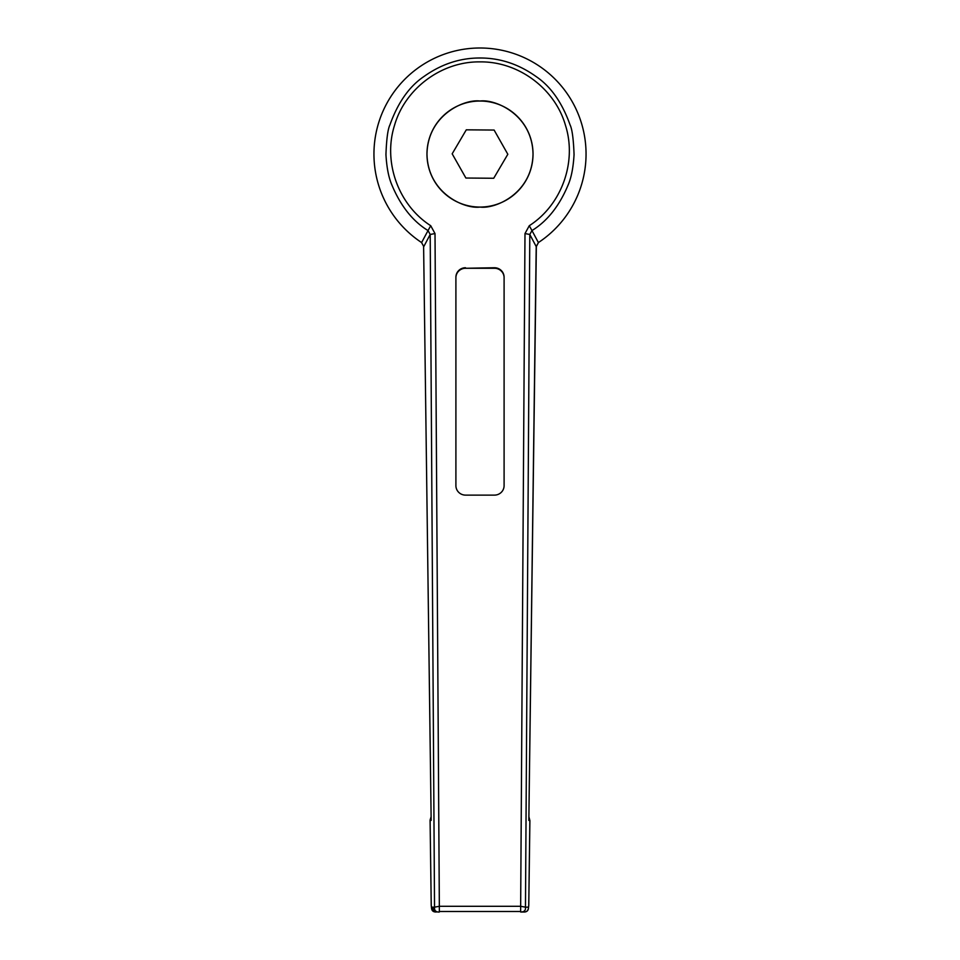 <?xml version="1.0" encoding="UTF-8"?>
<svg xmlns="http://www.w3.org/2000/svg" width="960" height="960" viewBox="0 0 960 960"><rect width="100%" height="100%" fill="white"/><g stroke="black" fill="none" stroke-linecap="round" stroke-linejoin="round"><path stroke-width="1.44" d="M480 101.028A53.028 53.028 0 0 1 533.028 154.044A53.028 53.028 0 0 1 480 207.072C495.504 209.196 532.296 193.296 533.028 154.044C532.296 114.804 495.504 98.892 480 101.028C464.496 98.892 427.704 114.804 426.972 154.044C427.704 193.296 464.496 209.196 480 207.072A53.028 53.028 0 0 1 426.972 154.044A53.028 53.028 0 0 1 480 101.028M538.392 242.568A106.044 106.044 0 0 0 480 48A106.044 106.044 0 0 0 421.608 242.568L428.028 230.568C412.476 221.028 400.296 205.512 391.476 184.02C388.512 176.784 386.664 166.968 385.944 154.584C386.52 138.996 387.852 129.096 389.928 124.896C397.908 102.576 409.236 86.46 423.912 76.536C441.312 64.116 460.008 57.936 480 57.996C499.992 57.936 518.688 64.116 536.088 76.536C550.752 86.448 562.092 102.564 570.072 124.896C572.148 129.096 573.48 138.996 574.056 154.584C573.336 166.968 571.488 176.784 568.524 184.02C559.704 205.5 547.524 221.016 531.972 230.568L538.392 242.568L536.22 246.612L529.8 234.456L525.468 907.164L528.468 907.164L528.744 905.484M465.54 267.744A9.636 9.48 180 0 0 455.904 277.212L455.904 485.652A9.636 9.48 180 0 0 465.54 495.12L494.46 495.12A9.636 9.48 180 0 0 504.096 485.652L504.096 277.212A9.636 9.48 180 0 0 494.46 267.744L465.54 268.272A9.636 9.48 -0 0 0 455.904 277.752L455.904 485.652M430.716 225.708L428.028 230.568L430.2 234.456L435.012 233.58L430.716 225.708C398.352 204.972 382.896 162.12 394.476 125.484C405.012 88.524 441.588 61.332 480 61.884C518.412 61.332 554.988 88.524 565.524 125.484C577.104 162.12 561.636 204.972 529.284 225.708L524.988 233.58L529.8 234.456L531.972 230.568L529.284 225.708M431.256 905.484L431.532 907.164L434.532 907.164L430.2 234.456L423.78 246.612L421.548 242.52M528.756 905.484L529.872 820.392L528.84 820.392L536.22 246.612M520.656 912L520.668 912C524.244 912 525.852 910.392 525.468 907.164L520.656 906.288L520.656 912L523.884 912C526.272 912.144 527.796 910.956 528.444 908.448L528.468 907.164C528.588 910.5 526.992 912.12 523.656 912M431.244 905.496L431.556 908.46C432.108 910.764 433.596 911.94 436.032 912L436.344 912C433.008 912.12 431.412 910.5 431.532 907.164L431.556 908.46L436.344 911.484M434.58 908.508L431.82 907.164M435.012 233.58L439.344 906.288L434.532 907.164C434.244 910.656 435.852 912.276 439.344 912L439.344 906.288L520.656 906.288L524.988 233.58M431.22 904.668L430.092 820.092L431.088 816.756L430.128 820.392L431.16 820.392L423.612 246.432L431.16 820.392M528.312 909.144L528.756 905.496M423.78 246.612L421.608 242.568M528.912 816.768L529.896 820.656L528.78 904.668M528.912 816.744L529.86 820.836M423.648 246.312L421.488 242.484M528.84 820.392L536.352 246.312M538.5 242.496L536.352 246.528L538.512 242.484M466.284 129.828L452.172 153.816L465.888 178.032L493.716 178.26L507.828 154.272L494.112 130.056L466.284 129.828M504.096 277.752A9.636 9.48 -0 0 0 494.46 268.272L465.54 268.272M520.632 911.496L439.344 911.496M431.244 905.484L430.092 820.668"/></g></svg>
